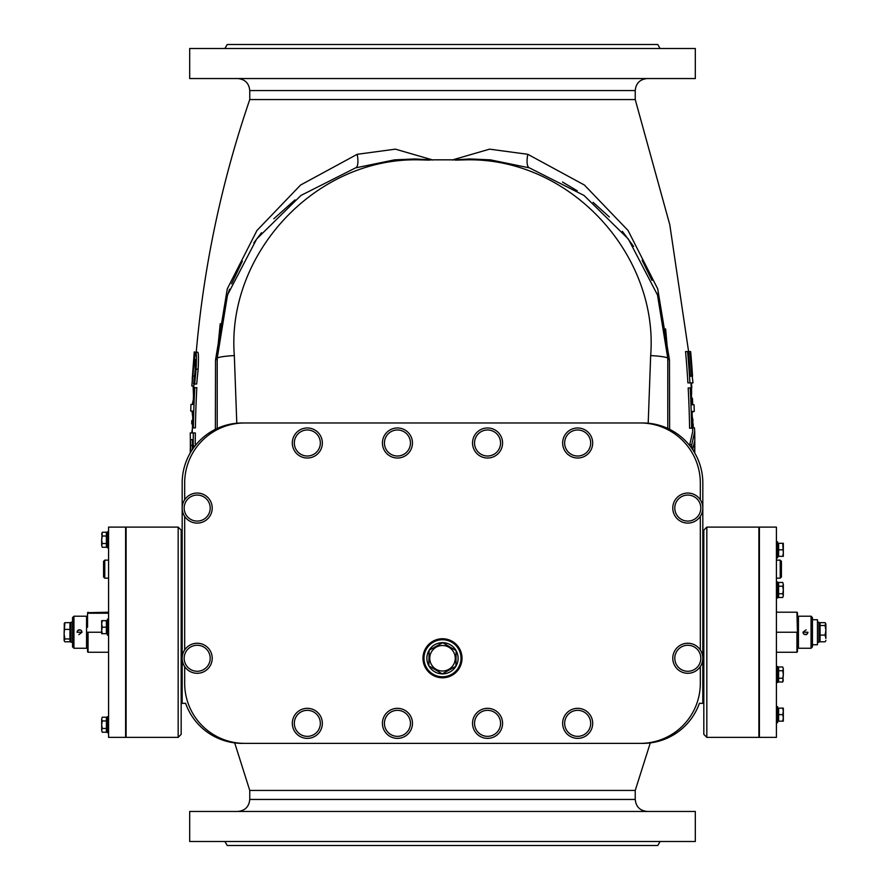 <?xml version="1.0" encoding="UTF-8"?>
<svg xmlns="http://www.w3.org/2000/svg" width="890" height="890" viewBox="0 0 890 890"><rect width="100%" height="100%" fill="white"/><g stroke="black" fill="none" stroke-linecap="round" stroke-linejoin="round"><path stroke-width="1.33" d="M432.763 159.989L395.416 149.153L357.202 154.304A20.025 6.219 -108 0 1 355.566 167.876L394.548 159.855L415.04 158.954L432.763 159.989A29.292 28.914 180 0 1 433.174 159.833L451.82 159.833A29.292 28.914 180 0 1 452.231 159.989L469.953 158.954L490.446 159.855L529.428 167.876A20.025 6.219 -72 0 1 527.792 154.304L489.578 149.153L452.231 159.989M647.252 811.457C639.955 810.745 635.95 806.74 635.238 799.443L249.756 799.443L249.756 790.431L635.238 790.431L650.301 742.894M237.741 78.542C245.039 79.254 249.044 83.26 249.756 90.558L249.756 99.569L635.238 99.569L669.792 224.758L688.849 353.23M357.202 154.304L300.575 185.042L256.943 230.499L227.295 288.816L215.536 359.927L215.369 429.325M669.625 429.325L669.458 359.927L657.699 288.827L628.051 230.488L584.419 185.042L527.792 154.304M692.676 427.834L694.434 427.834L694.723 431.517L691.752 444.711L689.728 444.711L692.72 431.517L692.075 411.414L694.278 411.414L694.055 404.75L691.853 404.75L690.996 382.889L687.892 382.889A1051.257 1051.257 0 0 0 685.567 351.572L687.603 351.572A1053.46 1053.46 0 0 1 689.928 382.889L692.999 382.889L692.22 376.236A1065.441 1065.441 0 0 0 690.484 353.23L688.626 353.23M691.619 428.201L689.594 428.201A1051.802 1051.802 0 0 0 688.181 387.962L690.206 387.962A1053.994 1053.994 0 0 1 691.619 428.201L692.476 428.201A1057.732 1057.732 0 0 0 692.075 411.414M194.799 387.639L196.835 387.639A1051.802 1051.802 0 0 0 195.411 427.879L193.375 427.879A1053.994 1053.994 0 0 1 194.799 387.639L193.942 387.639A1057.587 1057.587 0 0 0 193.163 404.427L190.95 404.427L190.716 411.08L192.919 411.08L192.251 432.952L195.333 432.952A1051.958 1051.958 0 0 0 195.266 444.11M193.842 385.57L193.163 404.427M194.154 384.024L193.842 385.971L191.84 385.971L193.82 365.768L195.043 359.237L195.221 369.584L193.597 384.024L194.643 384.024L196.112 369.139C196.634 356.868 196.456 351.25 195.555 352.295L193.575 363.821L191.84 385.971M195.555 352.295L197.569 352.295C198.492 351.505 198.681 357.113 198.147 369.139L196.668 384.024L194.643 384.024M192.229 379.04L194.254 351.939L196.212 352.418M224.914 841.495L227.228 845.5L657.766 845.5L660.08 841.495M224.914 48.505L227.228 44.5L657.766 44.5L660.08 48.505M702.822 703.323L699.384 703.323L702.822 703.323L702.822 483.048A60.075 60.075 0 0 0 642.747 422.973L242.247 422.973A60.075 60.075 0 0 0 182.172 483.048L182.172 703.323L185.609 703.323L182.172 703.323M194.243 351.939L194.165 352.918L195.333 352.418M193.241 448.304L193.241 445.857A1054.149 1054.149 0 0 1 193.308 432.952L190.249 432.952L190.36 439.604A1066.398 1066.398 0 0 0 190.349 447.236L190.215 452.943M190.694 452.209L190.605 445.445A1065.297 1065.297 0 0 1 190.616 439.604L192.418 439.604A1057.698 1057.698 0 0 0 192.407 446.213L192.385 449.539M193.308 432.952L195.333 432.952M192.919 411.08A1057.732 1057.732 0 0 0 192.518 427.879L193.375 427.879M193.464 395.75L193.13 386.538A1061.247 1061.247 0 0 1 193.163 385.971M192.34 404.427L193.119 400.455M192.574 416.253L192.029 411.08M192.396 423.94L191.728 423.94A1061.414 1061.414 0 0 1 191.795 420.614L192.463 420.614M191.739 432.952L192.307 429.036M691.786 398.264L692.442 398.264A1061.358 1061.358 0 0 1 692.709 404.75M692.965 411.992L692.298 411.992M691.752 444.711A1054.149 1054.149 0 0 1 691.752 448.293M694.767 452.988A1066.999 1066.999 0 0 0 694.779 439.404A272.095 84.016 -0 0 0 694.79 438.403L694.723 431.517M693.31 450.607L692.72 448.972L694.656 441.229A1066.443 1066.443 0 0 1 694.634 452.765M691.853 404.75A1057.598 1057.598 0 0 0 691.074 387.962L690.206 387.962M689.928 382.889L687.892 382.889M692.542 376.236A1066.865 1066.865 0 0 0 690.662 351.572L688.704 351.572M690.095 353.23A1063.706 1063.706 0 0 1 691.83 376.236L690.373 376.236A1057.242 1057.242 0 0 0 688.482 351.572L687.603 351.572M692.487 417.555L693.366 427.834M693.087 419.791L692.509 419.791M691.597 382.889L691.597 394.237M699.117 704.068L699.384 703.323A60.075 60.075 0 0 1 642.747 743.373L242.247 743.373A60.075 60.075 0 0 1 185.609 703.323L185.877 704.068M696.803 709.519L694.779 713.335M355.566 167.876L300.987 195.433L256.709 238.921L227.517 294.924L217.216 358.325L217.216 428.435L217.216 358.325A20.025 3.994 180 0 1 215.536 359.927M217.271 353.43L220.231 323.693M225.415 301.621L229.509 289.239M231.589 283.821L242.347 261.204M253.839 242.881L261.482 232.757M273.853 218.773L295.002 199.883M669.458 359.927A20.025 3.994 0 0 1 667.778 358.325L667.778 428.435L667.778 358.325L657.476 294.924L628.284 238.921L584.007 195.433L529.428 167.876M562.513 182.027L577.21 190.783M593.096 202.33L609.327 216.938M622.388 231.367L633.569 246.385M642.113 260.247L651.981 280.361M656.853 293.088L659.746 302.166M665.609 328.899L667.678 351.884M189.681 841.495L695.312 841.495L695.312 811.457L189.681 811.457L189.681 841.495M189.681 48.505L695.312 48.505L695.312 78.542L189.681 78.542L189.681 48.505M249.756 799.443C249.044 806.74 245.039 810.745 237.741 811.457M706.827 527.103L758.892 527.103L758.892 737.365L706.827 737.365L706.827 527.103L703.823 530.106L703.823 734.361L703.823 530.106M797.44 651.758L797.44 612.709M776.414 612.209L796.939 612.209L797.44 632.234M776.414 652.259L796.939 652.259L796.939 632.234L776.414 632.234M759.393 584.274L759.393 737.365L776.414 737.365L776.414 527.103L759.393 527.103L759.393 584.274M178.167 737.365L126.102 737.365L126.102 527.103L178.167 527.103L178.167 737.365L181.171 734.361L181.171 530.106L181.171 734.361M87.554 632.234L87.554 651.758M86.552 627.227L87.554 627.227L87.554 613.466M108.58 612.209L87.554 612.709M108.58 652.259L88.054 652.259L88.054 632.234L101.671 632.234M125.601 737.365L125.601 527.103L108.58 527.103L108.58 737.365L125.601 737.365M184.675 499.78L184.675 483.048A60.075 60.075 0 0 1 244.75 422.973L640.244 422.973A60.075 60.075 0 0 1 700.319 483.048L700.319 499.78M700.319 666.566L700.319 683.298A60.075 60.075 0 0 1 640.244 743.373L244.75 743.373A60.075 60.075 0 0 1 184.675 683.298L184.675 666.566M184.675 649.967L184.675 516.378M700.319 516.378L700.319 649.967M577.777 427.979A15.019 15.019 0 0 0 564.605 450.407A15.019 15.019 0 0 0 590.615 450.607A15.019 15.019 0 0 0 577.777 427.979M577.766 429.981A13.016 13.016 0 0 0 566.34 449.417A13.016 13.016 0 0 0 588.891 449.595A13.016 13.016 0 0 0 577.766 429.981M305.493 428.09A15.019 15.019 0 0 0 295.335 452.042A15.019 15.019 0 0 0 321.156 448.86A15.019 15.019 0 0 0 305.493 428.09M305.737 430.081A13.016 13.016 0 0 0 296.937 450.83A13.016 13.016 0 0 0 319.31 448.082A13.016 13.016 0 0 0 305.737 430.081M485.718 428.09A15.019 15.019 0 0 0 475.56 452.042A15.019 15.019 0 0 0 501.382 448.86A15.019 15.019 0 0 0 485.718 428.09M485.962 430.081A13.016 13.016 0 0 0 477.162 450.83A13.016 13.016 0 0 0 499.535 448.082A13.016 13.016 0 0 0 485.962 430.081M395.605 428.09A15.019 15.019 0 0 0 385.448 452.042A15.019 15.019 0 0 0 411.269 448.86A15.019 15.019 0 0 0 395.605 428.09M395.85 430.081A13.016 13.016 0 0 0 387.05 450.83A13.016 13.016 0 0 0 409.422 448.082A13.016 13.016 0 0 0 395.85 430.081M575.83 708.44A15.019 15.019 0 0 0 565.673 732.392A15.019 15.019 0 0 0 591.494 729.21A15.019 15.019 0 0 0 575.83 708.44M576.075 710.431A13.016 13.016 0 0 0 567.275 731.18A13.016 13.016 0 0 0 589.647 728.432A13.016 13.016 0 0 0 576.075 710.431M195.355 643.359A15.019 15.019 0 0 0 185.198 667.311A15.019 15.019 0 0 0 211.019 664.129A15.019 15.019 0 0 0 195.355 643.359M195.6 645.35A13.016 13.016 0 0 0 186.8 666.098A13.016 13.016 0 0 0 209.172 663.35A13.016 13.016 0 0 0 195.6 645.35M305.493 708.44A15.019 15.019 0 0 0 295.335 732.392A15.019 15.019 0 0 0 321.156 729.21A15.019 15.019 0 0 0 305.493 708.44M305.737 710.431A13.016 13.016 0 0 0 296.937 731.18A13.016 13.016 0 0 0 319.31 728.432A13.016 13.016 0 0 0 305.737 710.431M195.355 493.171A15.019 15.019 0 0 0 185.198 517.123A15.019 15.019 0 0 0 211.019 513.942A15.019 15.019 0 0 0 195.355 493.171M195.6 495.163A13.016 13.016 0 0 0 186.8 515.911A13.016 13.016 0 0 0 209.172 513.163A13.016 13.016 0 0 0 195.6 495.163M485.718 708.44A15.019 15.019 0 0 0 475.56 732.392A15.019 15.019 0 0 0 501.382 729.21A15.019 15.019 0 0 0 485.718 708.44M485.962 710.431A13.016 13.016 0 0 0 477.162 731.18A13.016 13.016 0 0 0 499.535 728.432A13.016 13.016 0 0 0 485.962 710.431M395.605 708.44A15.019 15.019 0 0 0 385.448 732.392A15.019 15.019 0 0 0 411.269 729.21A15.019 15.019 0 0 0 395.605 708.44M395.85 710.431A13.016 13.016 0 0 0 387.05 731.18A13.016 13.016 0 0 0 409.422 728.432A13.016 13.016 0 0 0 395.85 710.431M685.968 493.171A15.019 15.019 0 0 0 675.81 517.123A15.019 15.019 0 0 0 701.631 513.942A15.019 15.019 0 0 0 685.968 493.171M686.212 495.163A13.016 13.016 0 0 0 677.412 515.911A13.016 13.016 0 0 0 699.785 513.163A13.016 13.016 0 0 0 686.212 495.163M685.968 643.359A15.019 15.019 0 0 0 675.81 667.311A15.019 15.019 0 0 0 701.631 664.129A15.019 15.019 0 0 0 685.968 643.359M686.212 645.35A13.016 13.016 0 0 0 677.412 666.098A13.016 13.016 0 0 0 699.785 663.35A13.016 13.016 0 0 0 686.212 645.35M811.057 632.234L811.057 648.254L812.459 646.852L812.459 617.615L811.057 616.214L811.057 632.234M811.057 616.214L798.441 616.214L798.441 648.254L811.057 648.254M806.151 629.831L802.947 632.234L807.953 632.234L807.219 634.003L804.493 634.548L803.136 633.191M803.681 634.003L804.404 634.503M805.728 634.726L806.785 634.348M807.219 634.003L807.942 632.445M812.459 644.749L817.465 644.749L817.465 619.718L812.459 619.718M818.967 642.246L818.967 622.221L818.967 642.246L817.465 642.246M818.967 622.221L817.465 622.221M825.876 624.09L825.119 622.666L825.876 624.09L825.876 630.298L825.119 625.514L825.653 623.345M825.876 640.377L825.653 641.123M825.119 635.082L825.876 630.298L825.876 638.442L825.119 635.082L820.068 635.082L820.068 625.514L825.119 625.514M820.068 625.514L820.068 622.666L825.119 622.666M825.119 641.801L820.068 641.801L820.068 635.082M73.937 632.234L73.937 616.214L72.535 617.615L72.535 646.852L73.937 648.254L73.937 632.234M73.937 648.254L86.552 648.254L86.552 616.214L73.937 616.214M78.843 634.637L82.047 632.234L77.041 632.234L77.775 630.465L80.501 629.92L81.858 631.277M81.313 630.465L80.59 629.964M79.266 629.742L78.209 630.12M77.775 630.465L77.052 632.022M71.033 622.221L71.033 642.246L71.033 622.221L72.535 622.221M64.124 624.09L64.881 622.666L64.124 634.169L64.347 623.345M64.881 638.953L64.124 640.377L64.124 634.169L64.881 638.953L69.932 638.953L69.932 641.801L64.881 641.801L64.124 640.377L64.881 641.801M64.347 641.123L64.124 640.377M64.881 629.386L69.932 629.386L69.932 622.666L64.881 622.666M69.932 629.386L69.932 638.953M456.136 650.668L455.891 666.276L442.263 673.875L428.858 665.865L429.102 650.256L442.731 642.658L456.136 650.668L455.891 666.276L442.263 673.875L428.858 665.865L429.102 650.256L442.731 642.658L456.136 650.668A15.608 15.608 0 0 1 434.487 671.661A15.608 15.608 0 0 1 442.731 642.658A15.608 15.608 0 0 1 456.136 650.668M431.561 651.725A12.749 12.749 0 0 0 442.297 671.015A12.749 12.749 0 0 0 453.633 652.058A12.749 12.749 0 0 0 431.561 651.725M432.473 675.02A19.524 19.524 0 0 0 462.021 658.567A19.524 19.524 0 0 0 432.996 641.212A19.524 19.524 0 0 0 432.473 675.02M780.219 560.144L780.219 578.166L781.42 576.965L781.42 561.345L780.219 560.144L776.414 560.144M103.574 561.345L103.574 576.965L103.574 561.345L104.775 560.144L108.58 560.144M782.744 582.46L783.322 584.341L782.744 582.46L778.616 582.46L778.616 586.221L782.744 586.221L783.322 584.341L783.322 589.981L782.744 586.221M782.744 597.49L783.322 595.621L782.744 597.49L778.616 597.49L778.616 586.221M782.744 593.741L783.322 589.981L783.322 595.621L782.744 593.741L778.616 593.741M778.616 584.274L778.016 584.274M777.615 597.991L777.615 581.971L777.615 597.991L776.414 597.991M777.615 581.971L776.414 581.971M783.322 711.399L782.744 708.14L783.322 708.14L783.322 717.907L782.744 714.648L783.322 711.399M783.322 721.156L782.744 721.156L783.322 717.907L783.322 721.156M782.744 714.648L778.616 714.648L778.616 721.156L782.744 721.156M778.616 714.648L778.616 708.14L782.744 708.14M777.615 722.658L777.615 706.638L777.615 722.658L776.414 722.658M783.322 680.127L782.744 678.247L783.322 674.486L782.744 682.007L783.322 680.127M782.744 670.726L783.322 668.846L783.322 674.486L782.744 670.726L778.616 670.726L778.616 666.977L782.744 666.977L783.322 668.846L782.744 666.977M782.744 678.247L778.616 678.247L778.616 682.007L782.744 682.007M778.616 678.247L778.616 670.726M778.616 680.194L778.016 680.194M777.615 682.497L777.615 666.477L777.615 682.497L776.414 682.497M782.744 556.328L783.322 553.068L783.322 556.328L778.616 556.328L778.616 543.312L783.322 543.312L783.322 553.068L782.744 543.312M778.616 549.82L782.744 549.82M777.615 557.83L777.615 541.81L777.615 557.83L776.414 557.83M101.671 534.122L102.25 536.003L101.671 539.752L102.25 532.242L101.671 534.122M102.25 543.512L101.671 545.392L101.671 539.752L102.25 543.512L106.377 543.512L106.377 547.272L102.25 547.272L101.671 545.392L102.25 547.272M102.25 536.003L106.377 536.003L106.377 532.242L102.25 532.242M106.377 536.003L106.377 543.512M106.377 534.045L106.978 534.045M107.379 531.742L107.379 547.762L107.379 531.742L108.58 531.742M102.25 732.225L101.671 730.345L102.25 732.225L106.377 732.225L106.377 728.465L102.25 728.465L101.671 730.345L101.671 724.716L102.25 728.465M102.25 717.195L101.671 719.076L102.25 717.195L106.377 717.195L106.377 728.465M102.25 720.956L101.671 724.716L101.671 719.076L102.25 720.956L106.377 720.956M106.377 730.423L106.978 730.423M107.379 716.706L107.379 732.726L107.379 716.706L108.58 716.706M107.379 732.726L108.58 732.726M101.671 630.431L102.25 633.68L101.671 633.68L101.671 623.923L102.25 627.172L101.671 630.431M101.671 620.664L102.25 620.664L101.671 623.923L101.671 620.664M102.25 627.172L106.377 627.172L106.377 620.664L102.25 620.664M106.377 627.172L106.377 633.68L102.25 633.68M107.379 619.162L107.379 635.182L107.379 619.162L108.58 619.162M196.112 369.139L198.147 369.139M193.82 365.768L195.433 365.768M192.93 376.036L194.632 376.036M190.605 445.445L192.407 445.445M193.241 445.857L195.077 445.857M193.13 386.538L193.786 386.538M693.343 425.064L692.62 425.064M691.942 386.928L691.23 386.928M236.796 423.217L234.326 355.588A17.088 1.925 177.2 0 0 217.216 358.325M234.326 355.588C226.26 254.373 315.105 157.397 419.079 159.833L429.525 160.133M455.469 160.133L465.915 159.833C569.889 157.397 658.734 254.373 650.668 355.588L648.198 423.217M650.668 355.588A17.088 1.925 2.8 0 1 667.778 358.325M249.756 90.558L635.238 90.558C635.95 83.26 639.955 79.254 647.252 78.542M108.58 613.21L88.054 613.21L88.054 612.209M432.996 674.164A18.523 18.523 0 0 1 433.486 642.079A18.523 18.523 0 0 1 461.02 658.544A18.523 18.523 0 0 1 432.996 674.164M103.574 576.965L104.775 578.166L104.775 560.144M249.756 790.431L234.693 742.894M249.756 99.569C221.699 181.527 203.866 265.643 196.256 351.939M635.238 799.443L635.238 790.431M635.238 99.569L635.238 90.558M706.827 737.365L703.823 734.361M702.822 687.303L703.823 687.303M702.822 577.165L703.823 577.165M178.167 527.103L181.171 530.106M182.172 577.165L181.171 577.165M182.172 687.303L181.171 687.303M820.068 624.524L819.468 624.524M820.068 639.943L819.468 639.943M71.033 642.246L72.535 642.246M86.552 637.24L87.554 637.24M69.932 639.943L70.532 639.943M69.932 624.524L70.532 624.524M780.219 578.166L776.414 578.166M104.775 578.166L108.58 578.166M778.616 595.688L778.016 595.688M778.616 708.941L778.016 708.941M778.616 720.355L778.016 720.355M777.615 706.638L776.414 706.638M778.616 668.779L778.016 668.779M777.615 666.477L776.414 666.477M778.616 544.113L778.016 544.113M778.616 555.527L778.016 555.527M777.615 541.81L776.414 541.81M106.377 545.459L106.978 545.459M107.379 547.762L108.58 547.762M106.377 719.009L106.978 719.009M106.377 632.879L106.978 632.879M106.377 621.465L106.978 621.465M107.379 635.182L108.58 635.182"/></g></svg>
